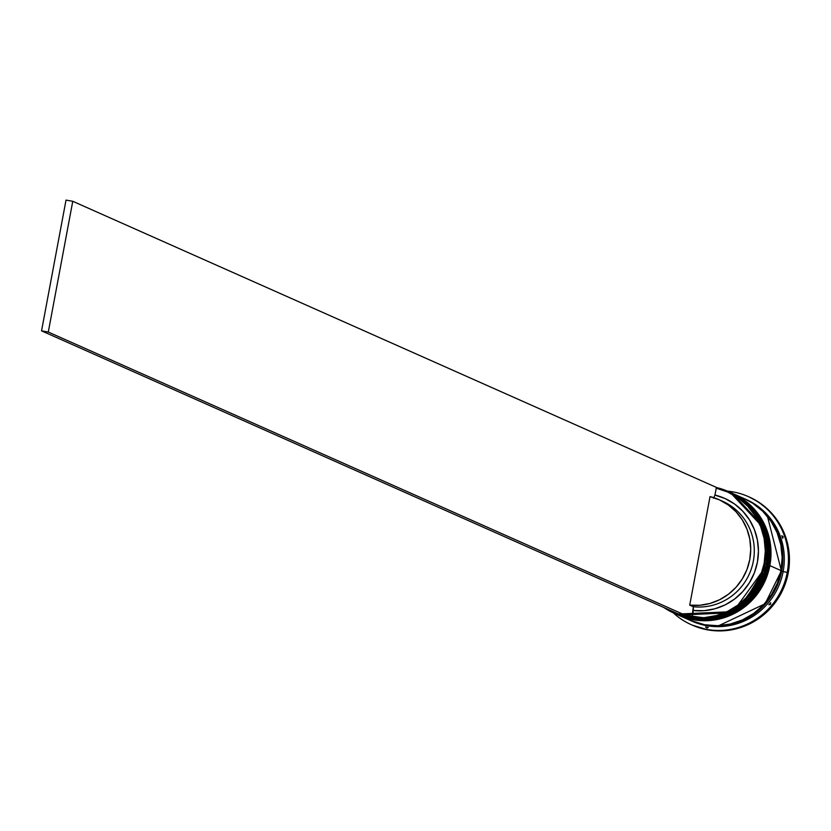 <?xml version="1.0" encoding="UTF-8"?>
<svg xmlns="http://www.w3.org/2000/svg" width="831" height="831" viewBox="0 0 831 831"><rect width="100%" height="100%" fill="white"/><g stroke="black" fill="none" stroke-linecap="round" stroke-linejoin="round"><path stroke-width="1.25" d="M767.127 564.415L764.084 528.609L730.137 492.347A66.605 64.922 114 0 1 767.127 564.415L767.273 564.478A66.605 64.922 -66 0 0 730.283 492.409L764.229 528.672L767.127 564.415A66.605 64.922 114 0 1 676.019 614.078A66.605 64.922 114 0 1 675.593 613.88L711.429 618.825L742.031 605.643L767.127 564.415M676.091 614.109A66.605 64.922 -66 0 0 676.164 614.14L733.222 611.616L767.314 564.519C771.397 531.56 759.056 507.523 730.283 492.409A66.605 64.922 -66 0 0 730.21 492.378M676.164 614.14A66.605 64.922 -66 0 0 767.273 564.478L742.166 605.716L711.565 618.887L675.593 613.88M769.267 565.371L766.224 529.565L732.277 493.302A66.605 64.922 114 0 1 769.267 565.371L769.413 565.433A66.605 64.922 -66 0 0 732.423 493.365L766.369 529.627L769.267 565.371A66.605 64.922 114 0 1 678.169 615.023A66.605 64.922 114 0 1 677.743 614.836L713.569 619.781L744.171 606.599L769.267 565.371M678.241 615.054A66.605 64.922 -66 0 0 678.314 615.096L735.362 612.572L769.464 565.464C773.547 532.515 761.196 508.479 732.423 493.365A66.605 64.922 -66 0 0 732.35 493.334M678.314 615.096A66.605 64.922 -66 0 0 769.413 565.433L744.316 606.661L713.715 619.843L677.743 614.836M767.47 516.466L781.379 570.845L765.091 603.784L718.877 625.629M720.768 500.501A55.386 53.994 114 0 1 752.502 564.966A55.386 53.994 114 0 1 693.293 606.723L693.366 610.484A58.897 57.412 -66 0 0 757.425 562.099A58.897 57.412 -66 0 0 714.961 495.079L716.249 488.181L714.961 495.079L725.203 498.6L734.573 504.022L742.748 511.169L749.427 519.77L754.371 529.524L757.415 540.077L758.443 551.067L757.425 562.099L754.382 572.777L749.437 582.728L742.758 591.589L734.594 599.047L725.214 604.843L714.972 608.759L704.231 610.66L693.366 610.484L692.067 617.381L704.283 617.651L716.364 615.574L727.894 611.221L738.447 604.75L747.651 596.398L755.171 586.457L760.739 575.281L764.167 563.283L765.309 550.891L764.136 538.54L760.697 526.677L755.109 515.729L747.568 506.089L738.354 498.112L727.779 492.066L716.249 488.181A65.909 64.247 114 0 1 764.167 563.283L764.977 563.46A66.605 64.922 -66 0 0 716.374 487.527A66.605 64.922 114 0 1 727.987 491.391A66.605 64.922 114 0 1 764.977 563.46L766.265 564.041A66.605 64.922 -66 0 0 729.275 491.962L727.987 491.391M728.631 491.682A66.605 64.922 114 0 1 766.265 564.041L764.977 563.46A66.605 64.922 114 0 1 691.932 618.119A66.605 64.922 -66 0 0 764.977 563.46L764.167 563.283A65.909 64.247 114 0 1 692.067 617.381L693.293 606.723A55.386 53.994 -66 0 0 752.242 565.932A55.386 53.994 -66 0 0 722.575 501.259L719.002 499.67A55.386 53.994 114 0 1 748.658 564.342A55.386 53.994 114 0 1 689.72 605.134L693.293 606.723L689.72 605.134L710.027 496.616A55.386 53.994 114 0 1 719.002 499.67M731.093 492.773A66.605 64.922 114 0 1 768.415 564.987A66.605 64.922 -66 0 0 731.425 492.918A66.605 64.922 -66 0 0 731.093 492.773M745.459 499.161A66.605 64.922 114 0 1 783.145 571.541L787.227 572.445A70.116 68.339 -66 0 0 727.354 491.121A70.116 68.339 114 0 1 748.295 496.585A70.116 68.339 114 0 1 787.227 572.445L788.235 572.891A70.116 68.339 -66 0 0 749.292 497.031A70.116 68.339 -66 0 0 748.793 496.803M732.194 492.991L733.243 493.957L732.194 492.991M781.794 535.673L783.176 536.784L782.709 538.322A68.007 66.293 -66 0 0 781.794 535.673L783.176 536.784L782.709 538.322A68.007 66.293 114 0 0 781.794 535.673M730.491 492.503A66.605 64.922 114 0 1 730.709 492.596A66.605 64.922 114 0 1 767.699 564.675L768.415 564.987L767.699 564.675A66.605 64.922 114 0 1 676.59 614.327A66.605 64.922 114 0 1 676.382 614.234M689.688 620.155L704.719 624.756L717.444 625.691L730.158 624.071L742.363 619.968L753.592 613.527L763.409 605.02L771.438 594.747L777.38 583.123L781.005 570.585A66.605 64.922 -66 0 0 744.005 498.517L732.849 493.552A66.605 64.922 114 0 1 769.849 565.631L781.005 570.585L782.158 557.611L780.808 544.71L777.006 532.37L770.888 521.079L762.713 511.242L752.761 503.264L743.828 498.434M690.613 620.56L692.046 621.193A66.605 64.922 -66 0 0 783.145 571.541A66.605 64.922 -66 0 0 746.155 499.473L744.721 498.829A66.605 64.922 114 0 1 781.711 570.907L783.145 571.541L781.711 570.907A66.605 64.922 114 0 1 690.613 620.56A66.605 64.922 114 0 1 690.281 620.404M667.999 609.341L680.329 614.826A65.909 64.247 114 0 1 668.01 609.341M749.105 496.938L758.516 502.028L768.976 510.431L777.598 520.777L784.028 532.671L788.027 545.655L789.45 559.242L788.235 572.891L784.422 586.094L778.169 598.33L769.714 609.133L759.378 618.098L747.557 624.87L734.718 629.192L721.339 630.895L707.939 629.908L692.119 625.068M706.412 627.125L707.306 627.893L706.412 627.125M691.839 624.933A70.116 68.339 -66 0 0 692.337 625.161A70.116 68.339 -66 0 0 788.235 572.891L787.227 572.445A70.116 68.339 114 0 1 691.33 624.715A70.116 68.339 114 0 1 673.245 612.831A70.116 68.339 -66 0 0 741.283 626.543A70.116 68.339 -66 0 0 787.227 572.445L783.145 571.541A66.605 64.922 114 0 1 691.34 620.871M744.379 498.683L753.478 503.586L763.419 511.564L771.604 521.39L777.723 532.692L781.524 545.032L782.875 557.933L781.711 570.907L778.096 583.445L772.155 595.069L764.125 605.332L754.309 613.849L743.08 620.279L730.875 624.382L718.161 626.003L705.436 625.078L690.239 620.393M718.161 625.66L730.802 624.05L742.945 619.968L754.112 613.569L763.876 605.093L771.874 594.882L777.774 583.32L781.379 570.845L782.532 557.944L781.182 545.105L777.401 532.837L771.324 521.598L767.418 516.415M678.74 615.283L689.896 620.238A66.605 64.922 -66 0 0 781.005 570.585L769.849 565.631A66.605 64.922 114 0 1 678.74 615.283A66.605 64.922 114 0 1 678.522 615.189M732.599 493.448L741.605 498.309L751.556 506.287L759.731 516.113L765.85 527.415L769.651 539.755L771.002 552.657L769.849 565.631L766.224 578.168L760.282 589.792L752.252 600.055L742.436 608.572L731.207 615.002L719.002 619.105L706.288 620.726L693.563 619.801L678.48 615.169M676.974 614.493A66.605 64.922 -66 0 0 677.307 614.649A66.605 64.922 -66 0 0 768.415 564.987A66.605 64.922 114 0 1 676.974 614.493M730.459 492.492L739.465 497.354L749.406 505.331L757.592 515.158L763.699 526.459L767.501 538.8L768.852 551.701L767.699 564.675L764.084 577.213L758.142 588.836L750.102 599.109L740.286 607.617L729.057 614.047L716.852 618.16L704.148 619.77L691.413 618.846L676.33 614.213M673.879 613.122A66.605 64.922 114 0 1 663.74 607.451A66.605 64.922 -66 0 0 684.879 616.841A66.605 64.922 114 0 1 673.879 613.122L675.167 613.693A66.605 64.922 -66 0 0 766.265 564.041A66.605 64.922 114 0 1 674.523 613.403M690.873 617.973A66.605 64.922 114 0 1 686.541 617.215A66.605 64.922 -66 0 0 690.873 617.973M708.261 627.436L706.911 628.08L705.529 626.958A68.007 66.293 -66 0 0 708.261 627.436L706.911 628.08L705.529 626.958A68.007 66.293 114 0 0 708.261 627.436M770.669 602.652L770.534 604.334L768.852 604.823A68.007 66.293 -66 0 0 770.669 602.652L770.534 604.334L768.852 604.823A68.007 66.293 114 0 0 770.669 602.652M714.961 495.079L713.6 498.205L714.961 495.079M710.027 496.616L719.625 499.95L728.403 505.071L736.048 511.792L742.301 519.874L746.924 529.035L749.77 538.945L750.725 549.26L749.759 559.606L746.913 569.63L742.28 578.958L736.027 587.278L728.372 594.29L719.594 599.743L709.986 603.441L699.91 605.259L689.72 605.134L710.027 496.616M685.18 616.986L691.922 618.16L692.067 617.381L691.922 618.16L48.291 332.047L691.922 618.16L685.18 616.986L41.55 330.863L685.18 616.986M716.249 488.181L716.395 487.402L72.764 201.289L48.291 332.047L41.55 330.863L66.023 200.105L41.55 330.863L48.291 332.047L72.764 201.289L66.023 200.105L72.764 201.289L716.395 487.402L716.249 488.181M731.425 492.918L730.709 492.596M749.292 497.031L748.295 496.585M692.337 625.161L691.33 624.715M677.307 614.649L676.59 614.327"/></g></svg>
